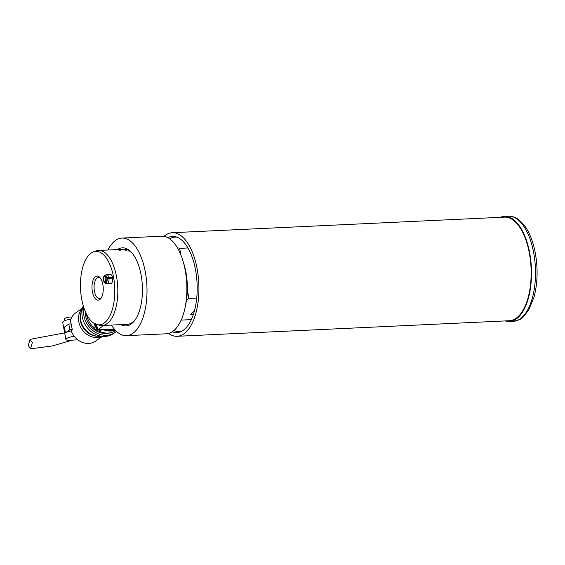 <?xml version="1.0" encoding="UTF-8"?>
<svg xmlns="http://www.w3.org/2000/svg" width="565" height="565" viewBox="0 0 565 565"><rect width="100%" height="100%" fill="white"/><g stroke="black" fill="none" stroke-linecap="round" stroke-linejoin="round"><path stroke-width="0.85" d="M178.286 249.335L179.663 248.367L187.954 247.979M194.332 311.202L192.418 312.544A16.533 4.139 -10.5 0 0 190.772 314.536L193.357 314.415M186.485 300.17L188.943 298.44L196.705 298.073M191.309 319.621L181.16 320.101M179.663 248.367L180.885 254.928M187.34 289.796L188.943 298.44M112.484 277.189L106.955 277.592A4.026 1.872 -92.7 0 0 104.857 275.261A4.026 1.872 -92.7 0 0 103.564 280.452A4.026 1.872 -92.7 0 0 105.224 283.227L106.813 283.63A4.506 2.098 -92.7 0 0 107.11 283.665L110.832 283.489A4.506 2.098 -92.7 0 0 111.418 283.277A4.506 2.098 -92.7 0 0 112.661 278.241A4.506 2.098 -92.7 0 0 110.408 274.477A4.506 2.098 -92.7 0 0 109.822 274.689M104.108 323.109A36.767 17.105 -92.7 0 0 113.953 279.52A36.767 17.105 -92.7 0 0 93.508 251.856A36.767 17.105 -92.7 0 0 91.135 253.106A36.767 17.105 -92.7 0 0 80.696 291.582A36.767 17.105 -92.7 0 0 96.912 324.585A36.767 17.105 -92.7 0 0 104.108 323.109M93.508 251.856L96.078 250.938A37.573 17.48 87.3 0 1 98.515 250.45A37.573 17.48 87.3 0 1 117.308 281.808A37.573 17.48 87.3 0 1 106.905 323.752A37.573 17.48 87.3 0 1 102.032 325.518A37.573 17.48 87.3 0 1 99.56 325.263L96.912 324.585M95.492 276.631A12.063 5.615 -92.7 0 0 92.399 291.773A12.063 5.615 -92.7 0 0 99.744 299.591A12.063 5.615 -92.7 0 0 101.043 298.221A12.063 5.615 -92.7 0 0 100.083 277.719A12.063 5.615 -92.7 0 0 95.492 276.631M100.612 278.432A10.523 4.894 -92.7 0 0 98.487 277.535A10.523 4.894 -92.7 0 0 97.124 278.029A10.523 4.894 -92.7 0 0 94.214 289.774A10.523 4.894 -92.7 0 0 99.475 298.553A10.523 4.894 -92.7 0 0 100.838 298.059A10.523 4.894 -92.7 0 0 101.502 297.465M183.406 262.421A41.33 19.231 87.3 0 1 185.433 305.665M117.449 249.568A39.077 18.179 87.3 0 1 132.189 253.212A39.077 18.179 87.3 0 1 135.303 319.628A39.077 18.179 87.3 0 1 131.094 324.063A39.077 18.179 87.3 0 1 120.967 324.635M102.032 325.518L127.287 324.338A37.573 17.48 -92.7 0 0 132.154 322.573A37.573 17.48 -92.7 0 0 135.748 318.943M132.697 253.847A37.573 17.48 -92.7 0 0 123.77 249.271A37.573 17.48 -92.7 0 0 118.897 251.037M127.125 249.801A37.573 17.48 -92.7 0 0 125.543 250.726M111.446 325.08A48.851 22.727 -92.7 0 0 126.482 335.659L166.35 333.795A48.851 22.727 -92.7 0 0 172.685 331.493A48.851 22.727 -92.7 0 0 186.21 276.97A48.851 22.727 -92.7 0 0 161.781 236.205L121.913 238.07A48.851 22.727 -92.7 0 0 115.578 240.365A48.851 22.727 -92.7 0 0 107.936 250.013M126.482 335.659A48.851 22.727 -92.7 0 0 132.817 333.364A48.851 22.727 -92.7 0 0 146.342 278.835A48.851 22.727 -92.7 0 0 121.913 238.07M96.643 324.515L97.618 329.769L114.257 328.992M103.798 325.44L97.618 329.769M105.019 329.557A19.542 16.59 54.9 0 0 114.787 329.607M108.247 329.402A19.542 16.59 54.9 0 0 114.49 329.268M86.438 314.034A20.291 17.225 54.9 0 0 86.537 314.606A20.291 17.225 54.9 0 0 94.242 327.954M98.748 330.984A20.291 17.225 54.9 0 0 115.74 330.638M103.226 329.642A20.291 17.225 54.9 0 0 115.331 330.214M85.244 311.435A19.542 16.59 54.9 0 0 85.576 315.715A19.542 16.59 54.9 0 0 110.034 332.87M83.253 305.771A21.421 18.186 54.9 0 0 82.292 316.937A21.421 18.186 54.9 0 0 113.53 333.576L115.154 332.439A21.421 18.186 54.9 0 0 116.503 331.38M83.917 307.89A21.421 18.186 54.9 0 0 83.917 315.793A21.421 18.186 54.9 0 0 115.154 332.439M82.193 309.578A17.663 14.994 54.9 0 0 80.739 320.2A17.663 14.994 54.9 0 0 100.845 336.147M81.049 312.389A16.908 14.358 54.9 0 0 80.428 320.856A16.908 14.358 54.9 0 0 97.809 336.267M82.434 308.363A17.282 14.676 54.9 0 0 78.789 321.782A17.282 14.676 54.9 0 0 102.067 336.33M72.405 329.656L69.848 329.776L68.789 324.049L71.345 323.929A17.282 14.676 54.9 0 0 71.642 326.803A17.282 14.676 54.9 0 0 72.405 329.656L71.105 330.567A17.282 14.676 54.9 0 0 95.556 341.147L102.371 336.366M77.857 339.855L69.403 340.25A6.385 1.603 -10.5 0 1 65.886 339.473A6.385 1.603 -10.5 0 1 66.522 338.576A6.385 1.603 -10.5 0 1 74.347 336.408M70.908 319.26A6.385 1.603 169.5 0 0 63.337 321.407A6.385 1.603 169.5 0 0 62.701 322.304L65.886 339.473M69.848 329.776L65.455 332.856A6.385 1.603 -10.5 0 1 71.239 330.942M71.875 317.12A4.132 1.038 169.5 0 0 68.217 317.276A4.132 1.038 169.5 0 0 64.798 318.455A4.132 1.038 169.5 0 0 64.389 319.034L64.7 320.694M32.346 342.63L30.517 348.803L28.25 345.505L30.079 339.339L32.346 342.63M97.561 329.444L96.855 329.939L114.363 329.12M95.796 324.218L96.855 329.939M82.504 308.066L75.696 312.855A17.282 14.676 54.9 0 0 70.046 323.992M68.789 324.049L64.396 327.128L65.455 332.856M102.251 336.45A6.385 1.603 -10.5 0 1 100.86 337.418M167.862 237.66A48.152 22.402 87.3 0 1 175.616 236.735A48.152 22.402 87.3 0 1 194.445 264.844A48.152 22.402 87.3 0 1 180.08 331.973A48.152 22.402 87.3 0 1 172.276 331.775M174.034 330.44A47.347 22.028 -92.7 0 0 179.571 331.669A47.347 22.028 -92.7 0 0 181.358 331.422M168.582 333.449A51.853 24.125 -92.7 0 0 177.128 336.295L509.362 320.729A51.853 24.125 -92.7 0 0 528.197 247.767A51.853 24.125 -92.7 0 0 504.51 217.137L172.268 232.702A51.853 24.125 -92.7 0 0 164.034 236.332M177.128 336.295A51.853 24.125 -92.7 0 0 195.963 263.332A51.853 24.125 -92.7 0 0 172.268 232.702M176.944 237.152A47.347 22.028 -92.7 0 0 175.143 237.081A47.347 22.028 -92.7 0 0 169.74 238.826M96.262 326.761A4.661 3.955 -125.1 0 1 95.923 325.652A4.661 3.955 -125.1 0 1 95.852 324.529M96.58 328.484A4.661 3.955 -125.1 0 1 95.407 326.019A4.661 3.955 -125.1 0 1 95.457 324.077M101.877 329.706A4.661 3.955 -125.1 0 1 99.8 329.798M102.124 329.692A4.661 3.955 -125.1 0 1 98.395 329.868M500.392 217.327A52.609 24.479 87.3 0 1 504.474 216.388A52.609 24.479 87.3 0 1 529.688 252.965A52.609 24.479 87.3 0 1 509.397 321.485A52.609 24.479 87.3 0 1 505.244 320.927M112.527 277.401L106.616 277.825A3.249 1.511 -92.7 0 0 104.942 276.031A3.249 1.511 -92.7 0 0 103.896 280.219A3.249 1.511 -92.7 0 0 105.245 282.458A3.249 1.511 -92.7 0 0 106.778 278.686L112.64 278.051M105.775 276.236A3.757 1.752 -92.7 0 0 105.358 280.297A3.757 1.752 -92.7 0 0 106.058 282.168M105.224 283.227A4.026 1.872 -92.7 0 0 107.117 278.446M107.11 283.665A4.506 2.098 -92.7 0 0 108.918 278.227M108.763 277.366A4.506 2.098 -92.7 0 0 106.686 274.654A4.506 2.098 -92.7 0 0 106.397 274.71L104.857 275.261M95.097 323.915A4.132 3.51 54.9 0 0 94.673 328.724A4.132 3.51 54.9 0 0 100.146 330.44C98.049 331.535 96.212 330.977 94.623 328.766C93.599 326.683 93.861 324.981 95.393 323.674M508.465 216.197C513.882 216.204 516.897 218.387 517.801 218.987L524.482 225.52C529.56 232.483 533.176 241.693 535.33 253.141C538.057 268.693 537.619 283.355 534.024 297.119L528.466 310.517L522.427 317.65C521.686 318.95 518.67 320.164 513.387 321.294A52.609 24.479 -92.7 0 0 533.678 252.774A52.609 24.479 -92.7 0 0 508.465 216.197L504.474 216.388M98.515 250.45L123.77 249.271M72.482 340.109L52.284 345.957L30.517 348.803M64.664 332.877L30.079 339.339M513.387 321.294L509.397 321.485M110.408 274.477L106.686 274.654"/></g></svg>

